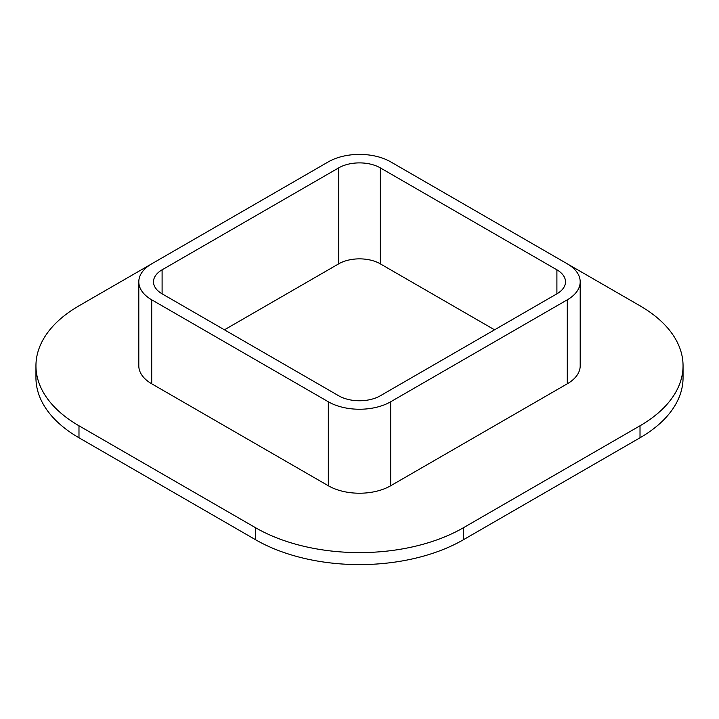 <?xml version="1.0" encoding="UTF-8"?>
<svg xmlns="http://www.w3.org/2000/svg" width="719" height="719" viewBox="0 0 719 719"><rect width="100%" height="100%" fill="white"/><g stroke="black" fill="none" stroke-linecap="round" stroke-linejoin="round"><path stroke-width="1.08" d="M567.291 299.814A44.075 25.453 0 0 0 580.197 281.821A44.075 25.453 0 0 0 567.291 263.828L390.669 161.856A44.075 25.453 0 0 0 328.331 161.856L151.709 263.828A44.075 25.453 0 0 0 138.803 281.821A44.075 25.453 0 0 0 151.709 299.814L328.331 401.786A44.075 25.453 0 0 0 390.669 401.786L567.291 299.814L567.291 383.793A44.075 25.453 0 0 0 580.197 365.8L580.197 281.821M494.564 329.814L380.279 263.828L380.279 167.86L556.901 269.823A29.389 16.968 0 0 1 565.502 281.821A29.389 16.968 0 0 1 556.901 293.819L380.279 395.792A29.389 16.968 0 0 1 338.721 395.792L162.099 293.819L162.099 269.823A29.389 16.968 0 0 0 153.498 281.821A29.389 16.968 0 0 0 162.099 293.819M162.099 269.823L338.721 167.86A29.389 16.968 0 0 1 380.279 167.86M138.803 281.821L138.803 365.8A44.075 25.453 0 0 0 151.709 383.793L151.709 299.814M567.291 383.793L390.669 485.765A44.075 25.453 0 0 1 328.331 485.765L151.709 383.793M78.982 425.783L255.605 527.755A146.928 84.833 0 0 0 463.396 527.755L463.396 539.753A146.928 84.833 0 0 1 255.605 539.753L78.982 437.781A146.928 84.833 0 0 1 35.95 377.799L35.95 365.8A146.928 84.833 0 0 0 78.982 425.783L78.982 437.781M640.018 425.783L640.018 437.781A146.928 84.833 0 0 0 683.05 377.799L683.05 365.8A146.928 84.833 0 0 1 640.018 425.783L463.396 527.755M683.05 365.8A146.928 84.833 0 0 0 640.018 305.818L567.543 263.972M35.95 365.8A146.928 84.833 0 0 1 78.982 305.818L151.457 263.972M380.279 263.828A29.389 16.968 0 0 0 338.721 263.828L224.436 329.814M640.018 437.781L463.396 539.753M328.331 485.765L328.331 401.786M390.669 485.765L390.669 401.786M338.721 263.828L338.721 167.86M556.901 293.819L556.901 269.823M255.605 527.755L255.605 539.753"/></g></svg>
